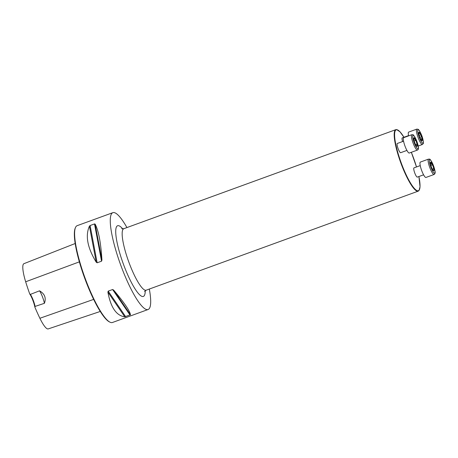 <?xml version="1.0" encoding="UTF-8"?>
<svg xmlns="http://www.w3.org/2000/svg" width="458" height="458" viewBox="0 0 458 458"><rect width="100%" height="100%" fill="white"/><g stroke="black" fill="none" stroke-linecap="round" stroke-linejoin="round"><path stroke-width="0.69" d="M148.106 309.511L112.445 322.495A51.525 10.54 -110 0 1 109.989 322.174A51.525 10.54 -110 0 1 84.919 277.68A51.525 10.54 -110 0 1 75.507 227.477A51.525 10.54 -110 0 1 76.211 226.344A51.525 10.54 -110 0 1 77.19 225.657L112.845 212.672A51.525 10.54 70 0 0 111.867 213.365A51.525 10.54 70 0 0 121.559 267.352A51.525 10.54 70 0 0 148.106 309.511A51.525 10.54 70 0 0 149.319 289.05M126.935 227.563A51.525 10.54 70 0 0 112.845 212.672M94.503 223.928L95.121 224.088C98.613 230.803 100.88 242.814 101.934 260.121L101.544 261.192L97.148 262.795L96.232 262.199C87.432 247.709 85.159 235.698 89.424 226.166L90.106 225.531L94.503 223.928L101.544 261.192M112.594 289.525L113.595 290.029C124.164 302.526 129.786 310.764 130.467 314.743L124.765 316.816C116.338 315.659 110.716 307.421 107.893 292.107L108.197 291.128L112.594 289.525L130.043 315.081M30.4 294.38L29.736 293.95A10.305 2.107 -110 0 1 34.882 307.152L35.094 306.419L44.403 303.316C46.35 297.981 44.724 293.818 39.531 290.824L30.4 294.38A9.813 2.009 70 0 1 35.094 306.419M34.882 307.152A57.45 11.748 70 0 0 39.892 318.27A23.1 4.723 70 0 0 48.239 328.901L100.262 311.457M75.186 243.507L23.925 263.676A23.1 4.723 70 0 0 25.665 281.779A57.45 11.748 70 0 0 29.736 293.95M109.989 322.174L109.393 321.882A51.038 10.437 -110 0 1 84.558 277.811A51.038 10.437 -110 0 1 75.244 228.09L75.507 227.477M44.403 303.316A9.813 2.009 70 0 0 39.531 290.824M400.756 152.634A4.906 1.002 -110 0 1 400.664 152.703A4.906 1.002 -110 0 1 398.134 148.684A4.906 1.002 -110 0 1 397.212 143.543A4.906 1.002 -110 0 1 397.304 143.48L403.572 141.196M402.582 141.556A4.906 1.002 -110 0 1 402.273 137.887L408.542 135.602M417.421 177.046A4.906 1.002 -110 0 1 417.33 177.109A4.906 1.002 -110 0 1 414.708 172.843A4.906 1.002 -110 0 1 413.969 167.886L420.238 165.607M433.989 169.758L433.56 170.073L433.989 169.758L432.907 165.681A4.591 0.939 -110 0 1 433.989 169.758A4.591 0.939 -110 0 1 433.348 170.611A4.591 0.939 -110 0 1 433.285 170.553A4.591 0.939 -110 0 1 431.493 167.262A4.591 0.939 -110 0 1 430.411 163.185A4.591 0.939 -110 0 1 430.417 162.567A4.591 0.939 -110 0 1 431.115 162.39A4.591 0.939 -110 0 1 432.907 165.681L432.18 164.88L430.858 165.378L432.071 164.932M428.499 159.115L420.375 162.075A8.181 1.672 70 0 0 421.6 170.33A8.181 1.672 70 0 0 425.969 177.441L434.098 174.487A8.181 1.672 -110 0 1 429.724 167.37A8.181 1.672 -110 0 1 428.499 159.115C429.959 159.682 429.129 157.077 432.827 164.01C436.342 173.696 434.945 172.832 434.631 174.12L434.098 174.487M433.56 170.073L433.194 170.456M433.531 170.05L433.171 170.428M430.348 163.082L431.115 162.39L431.35 163.351L430.474 163.701M430.68 162.682L431.115 162.39M432.163 164.897L431.339 163.386M431.35 163.351L430.468 163.672M433.457 168.762L432.352 169.162M418.795 133.805L419.637 133.381L418.847 132.219A4.591 0.939 -110 0 1 420.284 133.662A4.591 0.939 -110 0 1 421.944 137.91A4.591 0.939 -110 0 1 422.161 140.726A4.591 0.939 -110 0 1 421.646 140.612A4.591 0.939 -110 0 1 420.725 139.284A4.591 0.939 -110 0 1 419.064 135.03A4.591 0.939 -110 0 1 418.721 132.568A4.591 0.939 -110 0 1 418.847 132.219L418.652 133.049M418.206 146.01L422.402 144.488A8.181 1.672 -110 0 1 418.028 137.371A8.181 1.672 -110 0 1 416.803 129.116L408.679 132.076A8.181 1.672 70 0 0 408.599 135.883M419.637 133.381L420.284 133.662L421.944 137.91L421.761 138.763L420.627 139.106M418.704 132.786L418.847 132.219M421.732 138.757L422.116 140.755M422.161 140.726L421.371 140.303M421.864 140.074L421.337 140.262M421.257 136.862L419.843 137.377L421.228 136.862M420.484 134.881L419.156 135.368L420.467 134.904M414.828 142.856A4.591 0.939 -110 0 1 413.746 138.774A4.591 0.939 -110 0 1 413.751 138.156A4.591 0.939 -110 0 1 414.45 137.984A4.591 0.939 -110 0 1 416.236 141.27A4.591 0.939 -110 0 1 417.324 145.352A4.591 0.939 -110 0 1 416.677 146.199A4.591 0.939 -110 0 1 416.62 146.142A4.591 0.939 -110 0 1 414.828 142.856M411.834 134.709L403.71 137.663A8.181 1.672 70 0 0 403.555 137.772A8.181 1.672 70 0 0 405.09 146.342A8.181 1.672 70 0 0 409.303 153.035L417.427 150.075A8.181 1.672 -110 0 1 413.213 143.388A8.181 1.672 -110 0 1 411.679 134.818A8.181 1.672 -110 0 1 411.834 134.709C413.293 135.276 412.463 132.671 416.162 139.604C417.873 144.184 418.629 146.926 418.435 147.842C418.526 149.005 418.194 149.749 417.427 150.075M413.683 138.671L414.45 137.984L415.589 140.423M414.015 138.276L414.45 137.984M415.515 140.474L416.236 141.27L417.324 145.352L416.528 146.045M414.192 140.967L415.492 140.486M417.324 145.352L416.895 145.661M416.866 145.644L416.505 146.022M416.791 144.356L415.687 144.757M414.685 138.946L413.803 139.261M39.892 318.27L93.65 299.389M25.665 281.779L79.366 261.856M89.424 226.166L96.232 262.199M90.106 225.531L97.148 262.795M95.121 224.088L101.934 260.121M113.595 290.029L130.467 314.743M108.197 291.128L125.647 316.684M107.893 292.107L124.765 316.816M122.733 228.903A37.625 7.694 70 0 0 116.887 226.241A37.625 7.694 70 0 0 127.496 274.331A37.625 7.694 70 0 0 145.238 290.721M146.182 290.189L418.211 191.146A32.713 6.693 -110 0 1 401.357 164.376A32.713 6.693 -110 0 1 395.202 130.101A32.713 6.693 -110 0 1 395.821 129.66L123.797 228.708A32.713 6.693 70 0 0 123.173 229.143A32.713 6.693 70 0 0 129.328 263.424A32.713 6.693 70 0 0 146.182 290.189L144.591 291.5M395.821 129.66L396.611 129.568L399.977 131.784L403.962 137.274A32.386 6.624 70 0 0 397.75 152.268A32.386 6.624 70 0 0 419.013 190.293A32.386 6.624 70 0 0 418.904 176.536M416.494 166.97A32.386 6.624 70 0 0 411.33 152.296L416.499 166.964M434.802 173.135A7.196 1.471 70 0 0 431.86 162.063A7.196 1.471 70 0 0 429.942 164.216A7.196 1.471 70 0 0 434.802 173.135M433.428 168.744L432.341 169.139M421.606 135.23A7.196 1.471 70 0 0 417.702 131.32A7.196 1.471 70 0 0 422.202 142.867A7.196 1.471 70 0 0 421.606 135.23M421.835 140.051L421.32 140.234M412.933 135.396A7.196 1.471 70 0 0 415.875 146.474A7.196 1.471 70 0 0 417.788 144.322A7.196 1.471 70 0 0 412.933 135.396M416.763 144.339L415.675 144.734M414.673 138.98L413.809 139.295M415.406 140.52L414.187 140.961M121.736 228.725L123.797 228.708M418.211 191.146L418.955 190.62L420.032 186.778L418.915 176.53M417.33 177.109L423.593 174.824M422.402 144.488L423.244 143.589C423.787 143.365 423.106 138.745 421.618 135.202C419.557 130.232 418.389 129.374 418.028 129.259L416.803 129.116M400.664 152.703L406.927 150.419"/></g></svg>
